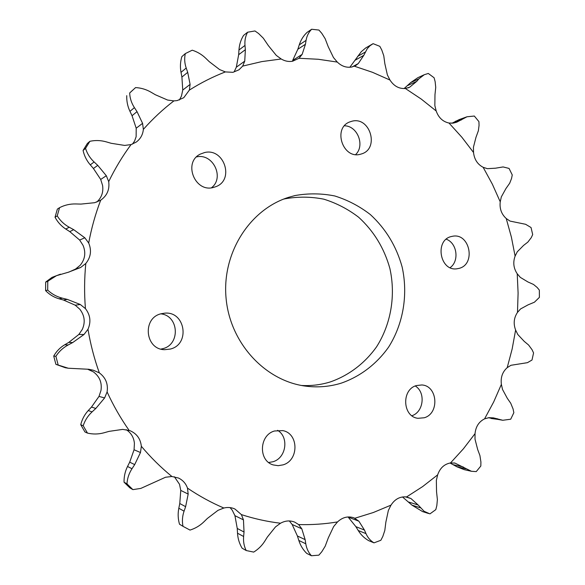 <?xml version="1.0" encoding="UTF-8"?>
<svg xmlns="http://www.w3.org/2000/svg" width="585" height="585" viewBox="0 0 585 585"><rect width="100%" height="100%" fill="white"/><g stroke="black" fill="none" stroke-linecap="round" stroke-linejoin="round"><path stroke-width="0.88" d="M352.163 121.168L349.516 122.016C332.616 128.429 342.883 159.193 360.221 154.308L361.881 153.818C379.511 148.341 370.1 116.51 352.163 121.168M204.523 152.568L200.267 154.126C182.878 162.381 194.812 192.699 213.306 187.492L215.989 186.63C234.753 179.749 223.982 147.537 204.523 152.568M161.263 313.728C141.994 317.83 145.007 349.625 164.67 349.684L170.308 349.062C190.586 344.346 185.248 310.854 164.56 313.18L161.263 313.728M160.955 349.077L162.754 348.682C180.56 344.616 178.981 315.688 160.86 313.845M274.541 430.984C259.082 435.043 258.161 460.936 273.363 464.951L278.197 465.682L283.06 464.863C299.059 460.373 298.847 433.492 282.826 430.618L274.541 430.984M268.712 462.501L273.056 461.719C286.248 457.982 289.231 437.097 277.597 430.319M416.44 385.559C401.244 389.508 402.531 416.82 417.997 418.304L424.264 417.763C439.774 413.449 437.638 385.595 421.763 384.967L416.44 385.559M451.364 236.523C434.392 240.135 439.861 271.557 456.958 268.786L458.991 268.391C476.219 264.413 469.865 232.589 452.549 236.267L451.364 236.523M294.957 195.565L288.456 197.379C249.407 209.664 221.591 253.597 226.124 298.767C230.366 343.965 266.116 381.727 306.796 386.275C318.598 387.628 330.108 386.583 341.318 383.124C360.367 376.477 376.769 363.885 388.652 347.037C403.358 323.71 408.206 294.445 402.122 266.943C396.367 246.227 385.771 228.757 370.334 214.549C359.504 206.191 347.651 199.997 334.774 195.968C321.567 193.321 308.295 193.189 294.957 195.565M301.56 385.478C311.352 385.99 320.894 384.82 330.181 381.968C348.865 375.482 364.96 363.19 376.63 346.729C391.065 323.944 395.84 295.337 389.881 268.471C384.235 248.223 373.852 231.163 358.707 217.298C348.09 209.137 336.463 203.105 323.834 199.178C310.884 196.611 297.875 196.502 284.807 198.834L283.469 199.163M68.182 272.288L80.613 267.513L85.805 263.477C90.821 257.29 91.786 250.468 88.693 243.024L84.818 237.788L73.695 229.671L69.242 227.243C64.226 224.501 60.218 220.713 57.22 215.887L59.56 207.675C64.628 205.05 70.054 203.814 75.838 203.946L80.92 204.092L94.668 202.702L100.693 200.187C107.084 195.697 109.753 189.511 108.7 181.628L106.324 175.741L97.754 165.358L94.112 161.972C90.024 158.155 87.172 153.621 85.542 148.371L89.885 141.299C95.384 140.122 100.876 140.32 106.36 141.884L111.179 143.288L124.663 145.424L131.047 144.59L136.21 142.104C140.437 138.981 142.82 134.74 143.362 129.38L142.579 123.355L137.022 111.64L134.404 107.618C131.471 103.084 129.899 98.207 129.673 92.993L135.574 87.589C141.095 87.889 146.265 89.439 151.084 92.24L155.317 94.726L167.617 100.057L173.899 100.891L177.16 100.591L183.77 97.695L189.372 90.09L190.103 84.401L187.705 72.343L186.213 68.035C184.546 63.18 184.246 58.368 185.313 53.586L192.231 50.193C197.394 51.853 201.92 54.559 205.81 58.31L209.218 61.63L219.594 69.564L225.357 71.918L232.976 72.321L239.002 69.783L242.673 66.098L244.742 61.147L245.364 49.674L244.983 45.418C244.567 40.628 245.444 36.226 247.601 32.219L254.965 30.954L258.592 33.528L263.308 38.179L268.325 45.572L276.281 55.385L281.202 58.99C284.888 61.162 288.683 61.908 292.595 61.235L299.023 58.273L302.152 54.368L305.443 44.255L306.079 40.35C306.818 35.956 308.675 32.263 311.659 29.25L318.935 30.054L321.772 33.308L325.158 38.705L328.2 46.639L333.465 57.535L337.296 62.076C341.582 66.229 346.378 67.882 351.687 67.034L355.556 65.659L358.291 63.553L363.76 55.392L367.285 48.635L369.954 45.784L373.113 43.663L379.841 46.347L381.786 50.025L383.775 55.772L384.85 63.706L387.372 74.909L389.983 80.05C393.895 86.09 399.021 88.905 405.361 88.496L409.661 87.194L416.725 81.373L418.911 78.814L424.293 74.704L428.293 73.461L434.099 77.761L435.13 81.615L435.73 87.34L434.969 94.785L434.852 105.607L436.191 110.989C438.567 117.68 442.838 121.695 449.002 123.04L453.419 123.099L456.783 122.163L466.998 116.773L474.318 116.035L478.925 121.621L479.056 125.417L478.354 130.791L475.971 137.343L473.448 147.179L473.528 152.48C474.311 159.412 477.521 164.356 483.151 167.303L487.385 168.67L495.517 168.195L503.107 166.937L509.06 168.429L512.255 174.944L511.546 178.483L509.689 183.229L505.945 188.553L501.33 196.874L500.233 201.818C499.444 208.596 501.447 214.161 506.23 218.512L510.018 221.086L525.608 224.289L531.034 227.521L532.694 234.6L531.231 237.693L527.838 242.117L523.582 245.407L517.264 251.806L515.107 256.113C512.833 262.373 513.542 268.252 517.22 273.765L520.328 277.385L527.955 281.97L533.505 284.449L537.176 287.476L539.341 290.109L539.392 297.377L534.419 302.211L528.123 304.829L520.548 308.953L517.484 312.405C513.871 317.809 513.25 323.695 515.612 330.057L517.835 334.547L524.262 341.406L528.577 344.996L532.043 349.684L533.571 352.93L532.006 360.016L527.451 362.671L510.976 365.281L507.202 367.665C502.442 371.914 500.504 377.479 501.374 384.374L502.544 389.5L507.305 398.312L510.734 403.24L513.082 408.981L513.849 412.688L510.712 419.211L502.815 420.271L493.389 417.865L488.833 417.69L484.577 418.86C478.932 421.675 475.751 426.604 475.035 433.646L475.005 439.145L477.667 449.499L479.919 455.539L480.921 462.062L480.826 466.033L476.234 471.605L471.4 471.276L454.991 463.108L450.523 462.932C444.293 464.102 440.008 468.073 437.653 474.859L436.344 480.431L436.549 491.788L437.383 499.619L436.827 505.608L435.803 509.637L429.946 513.879L424.103 511.297L418.136 504.979L410.933 498.522L406.553 496.95C400.118 496.314 394.933 499.042 390.999 505.14L388.367 510.434L385.859 522.156L384.806 530.463L382.817 536.46L380.842 540.291L374.005 542.851C370.437 540.745 367.768 537.666 365.991 533.622L364.448 530.047L358.868 521.184L353.991 517.842C348.038 515.875 342.547 517.235 337.53 521.922L333.64 526.58L328.287 537.915L325.209 546.185L321.765 551.787L318.862 555.158L311.447 555.75C308.434 552.489 306.54 548.503 305.779 543.779L305.136 539.619L301.801 528.803L298.628 524.569L294.869 522.208C290.101 520.24 285.319 520.584 280.515 523.231L275.498 526.895L267.374 537.023L264.873 541.023C262.051 545.527 258.329 549.22 253.7 552.094L246.212 550.536C244.047 546.273 243.184 541.593 243.623 536.496L244.033 532.014L243.462 519.882L241.393 514.61L234.951 509.023C231.441 507.4 227.74 507.071 223.85 508.021L217.978 510.354L207.368 518.449L203.88 521.857C199.938 525.688 195.317 528.43 190.008 530.083L183.003 526.339C181.964 521.337 182.315 516.277 184.063 511.166L185.62 506.683L188.173 494.091L187.485 488.117C185.833 483.488 182.842 480.131 178.52 478.047L171.91 476.497L165.533 477.243L140.846 488.402L132.897 489.63L129.899 487.883L124.049 482.194L126.989 483.883C127.274 478.501 128.941 473.448 131.991 468.739L134.689 464.6L140.473 452.534L141.343 446.297C140.517 438.699 136.641 433.463 129.731 430.575L122.667 429.397L109.022 431.379L103.772 432.849C98.375 434.289 92.942 434.37 87.472 433.097L84.957 431.971L80.737 424.695L83.209 425.741C84.913 420.41 87.874 415.789 92.094 411.877L95.816 408.462L104.62 397.932L107.099 391.935C108.284 383.972 105.695 377.617 99.333 372.864C94.258 358.722 90.47 344.185 87.984 329.26C91.201 321.867 90.346 314.986 85.432 308.617L80.299 304.5L67.355 299.41L62.39 298.174C56.796 296.77 51.897 294.087 47.692 290.123L47.78 281.451L48.562 280.741L56.482 275.674L68.182 272.288M57.22 215.887L55.041 217.232C57.666 222.154 61.249 226.088 65.791 229.049L69.783 231.631L79.655 240.055L83.033 245.327C86.046 252.588 85.11 259.235 80.211 265.268L75.531 269.078L68.789 272.135M132.517 144.093L134.601 140.985L136.129 136.729L136.195 128.21L142.579 123.355M185.313 53.586L181.847 56.635C180.304 61.739 180.026 66.975 181.014 72.35L181.906 77.059L182.754 90.053L181.46 96.05L179.398 99.991M247.601 32.219L243.543 35.429C240.844 39.802 239.323 44.657 238.958 49.996L238.665 54.69L236.318 67.209L234.285 71.56M358.868 521.184L348.177 517.118L355.87 526.661L358.247 530.529C360.945 534.873 364.448 538.259 368.747 540.686L374.005 542.851M242.673 66.098L261.839 61.593L281.202 58.99M211.441 187.8C224.896 177.716 212.94 152.846 196.494 156.941M99.333 372.864L93.315 370.225L88.73 369.274L68.269 368.228L55.897 364.338L53.725 356.06C56.496 351.219 60.167 347.461 64.738 344.77L68.796 342.393L78.843 334.474L82.324 329.37C85.468 322.167 84.635 315.461 79.831 309.253L75.216 305.187L80.299 304.5M96.752 202.088C101.607 197.65 103.552 192.107 102.58 185.46L100.7 179.441L106.324 175.741M246.212 550.536L242.095 548.189C239.36 543.589 237.839 538.602 237.517 533.22L237.247 528.452L234.936 515.678L232.245 510.2L230.073 507.604M183.003 526.339L179.5 524.211C177.979 518.91 177.752 513.586 178.82 508.241L179.77 503.517L180.765 490.405L179.515 484.285L174.374 476.753M124.049 482.194C123.94 476.585 125.102 471.342 127.537 466.472L129.695 462.172L134.067 449.763L134.418 443.467C133.863 437.478 131.12 432.871 126.199 429.653M80.737 424.695C82.105 419.233 84.613 414.516 88.262 410.553L91.494 407.058L98.997 396.418L100.978 390.458C102.134 382.7 99.611 376.499 93.395 371.87L87.94 369.362L93.315 370.225M450.114 267.659C459.561 261.1 457.104 242.972 446.253 239.206M411.891 415.73C423.686 412.089 425.902 392.338 415.27 385.99M355.651 154.564C365.201 145.577 357.545 125.797 344.455 125.797M85.432 308.617C84.203 293.524 84.328 278.475 85.805 263.477M88.693 243.024C91.421 228.267 95.421 213.993 100.693 200.187M108.7 181.628C115.077 168.443 122.528 156.1 131.047 144.59M143.362 129.38C152.758 118.792 162.937 109.3 173.899 100.891M189.372 90.09C200.911 82.799 212.911 76.737 225.357 71.918M299.023 58.273L318.291 59.268L337.296 62.076M354.415 66.207L372.521 72.321L389.983 80.05M405.361 88.496L421.251 99.07L436.191 110.989M449.002 123.04L461.865 137.241L473.528 152.48M483.151 167.303L492.365 184.209L500.233 201.818M506.23 218.512L511.392 237.137L515.107 256.113M517.22 273.765L518.098 293.078L517.484 312.405M515.612 330.057L512.138 349.04L507.202 367.665M501.374 384.374L493.674 401.968L484.577 418.86M475.035 433.646L463.4 448.819L450.523 462.932M437.653 474.859L422.611 486.603L406.553 496.95M390.999 505.14L373.303 512.526L354.919 518.23M337.53 521.922C324.748 524.05 311.776 524.935 298.628 524.569M280.515 523.231C267.33 521.659 254.292 518.785 241.393 514.61M223.85 508.021C211.236 502.639 199.119 496 187.485 488.117M171.91 476.497C160.897 467.503 150.711 457.433 141.343 446.297M132.897 489.63L126.989 483.883M129.102 430.363C120.664 418.334 113.329 405.522 107.099 391.935M87.472 433.097L83.209 425.741M47.692 290.123L45.608 290.628L45.688 282.05L47.78 281.451M55.041 217.232L57.352 209.108L59.56 207.675M85.542 148.371L83.07 150.469L87.362 143.471L89.885 141.299M129.673 92.993L132.751 90.127M311.659 29.25L307.03 32.416C303.447 35.802 300.851 39.97 299.242 44.913L297.845 49.264L292.646 60.46L302.152 54.368M289.326 520.95L292.149 524.482L297.414 535.999L298.825 540.46C300.427 545.483 303.059 549.798 306.73 553.403L311.447 555.75M45.608 290.628C49.425 294.584 53.908 297.304 59.041 298.781L63.546 300.054L75.216 305.187M60.445 274.182L51.992 277.385L45.688 282.05M83.07 150.469C84.306 155.902 86.712 160.699 90.287 164.86L93.432 168.495L100.7 179.441M126.74 95.662C126.55 101.146 127.618 106.382 129.965 111.362L132.042 115.72L136.195 128.21M372.513 43.985L365.632 48.007L361.267 51.707L349.845 67.26M424.293 74.704L417.77 77.732L410.655 82.617L404.081 88.584M466.845 116.832L459.145 119.611L451.869 123.289M488.38 417.727L502.815 420.271M450.019 463.013L456.973 466.815L464.168 469.631L471.4 471.276M402.502 496.957L411.972 505.147L422.575 511.582L428.571 513.506M58.098 364.696L55.904 356.316C58.968 351.497 63.063 347.717 68.182 344.96L72.701 342.561L84.006 334.496L87.984 329.26M53.725 356.06L55.904 356.316M55.897 364.338L65.271 367.716L68.065 368.192M75.531 269.078L80.613 267.513M182.754 90.053L190.103 84.401M236.318 67.209L244.742 61.147M352.126 66.946L358.291 63.553M408.067 87.911L409.661 87.194M98.997 396.418L104.62 397.932M91.494 407.058L95.816 408.462M88.262 410.553L92.094 411.877M127.537 466.472L131.991 468.739M129.695 462.172L134.689 464.6M134.067 449.763L140.473 452.534M178.82 508.241L184.063 511.166M179.77 503.517L185.62 506.683M180.765 490.405L188.173 494.091M237.517 533.22L243.623 536.496M237.247 528.452L244.033 532.014M234.936 515.678L243.462 519.882M298.825 540.46L305.779 543.779M297.414 535.999L305.136 539.619M292.149 524.482L301.801 528.803M358.247 530.529L365.991 533.622M355.87 526.661L364.448 530.047M411.972 505.147L420.381 507.787M408.827 502.091L418.136 504.979M405.295 496.819L410.933 498.522M456.973 466.815L465.909 468.826M453.295 464.709L463.188 466.918M454.194 462.932L454.991 463.108M491.071 418.458L500.372 419.723M489.265 417.675L497.396 418.765M451.956 123.281L461.485 119.859M455.349 121.344L464.154 118.17M407.57 85.571L416.725 81.373M410.655 82.617L418.911 78.814M355.329 60.101L363.76 55.392M357.662 56.357L365.267 52.065M297.845 49.264L305.443 44.255M299.242 44.913L306.079 40.35M238.665 54.69L245.364 49.674M238.958 49.996L244.983 45.418M181.906 77.059L187.705 72.343M181.014 72.35L186.213 68.035M132.042 115.72L137.022 111.64M129.965 111.362L134.404 107.618M93.432 168.495L97.754 165.358M90.287 164.86L94.112 161.972M79.655 240.055L84.818 237.788M69.783 231.631L73.695 229.671M65.791 229.049L69.242 227.243M59.041 298.781L62.39 298.174M63.546 300.054L67.355 299.41M78.843 334.474L84.006 334.496M68.796 342.393L72.701 342.561M64.738 344.77L68.182 344.96M88.284 369.208L88.73 369.281"/></g></svg>
